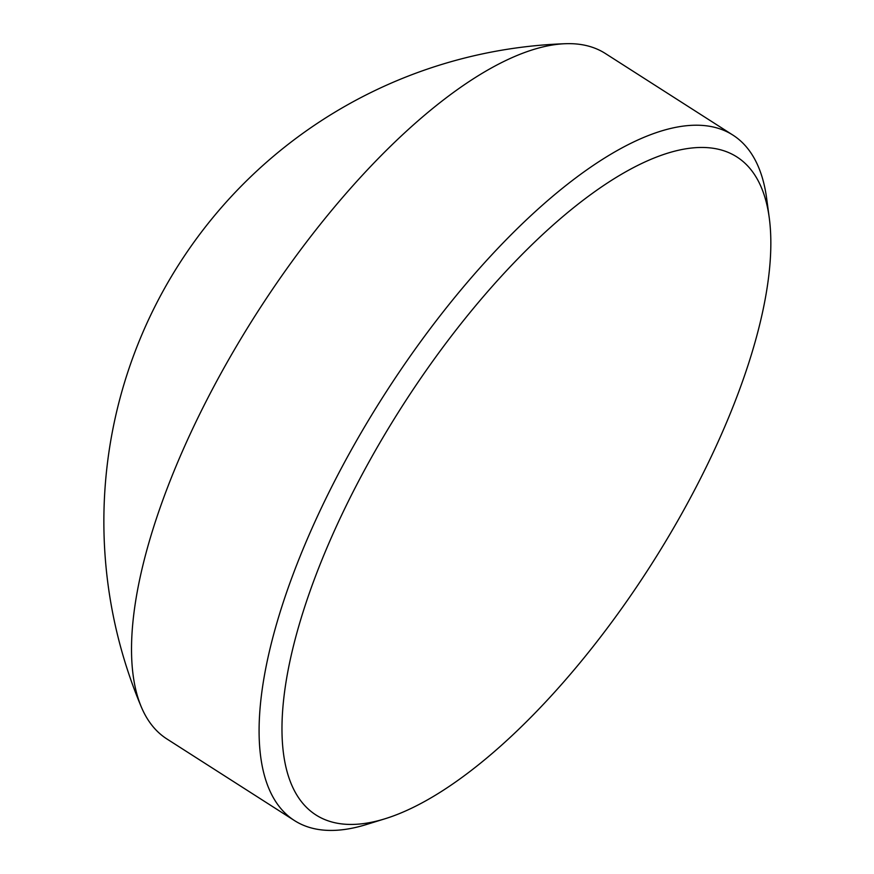 <?xml version="1.0" encoding="UTF-8"?>
<svg xmlns="http://www.w3.org/2000/svg" width="874" height="874" viewBox="0 0 874 874"><rect width="100%" height="100%" fill="white"/><g stroke="black" fill="none" stroke-linecap="round" stroke-linejoin="round"><path stroke-width="1.31" d="M331.508 537.226A390.58 147.575 122.6 0 0 384.964 818.785A390.58 147.575 122.6 0 0 721.279 434.695A390.58 147.575 122.6 0 0 769.284 218.052A390.58 147.575 122.6 0 0 590.999 194.367A390.58 147.575 122.6 0 0 331.508 537.226M384.964 818.785L366.381 824.532A406.847 153.726 -57.4 0 1 294.451 820.555A406.847 153.726 -57.4 0 1 310.696 531.239A406.847 153.726 -57.4 0 1 732.947 135.12A406.847 153.726 -57.4 0 1 766.706 198.769L769.284 218.052M294.451 820.555L166.89 738.956A406.847 153.726 -57.4 0 1 141.348 707.044A406.847 153.726 -57.4 0 1 183.136 449.64A406.847 153.726 -57.4 0 1 565.718 43.7A406.847 153.726 -57.4 0 1 605.387 53.522L732.947 135.12M565.718 43.7A478.067 478.067 0 0 0 141.348 707.055"/></g></svg>
